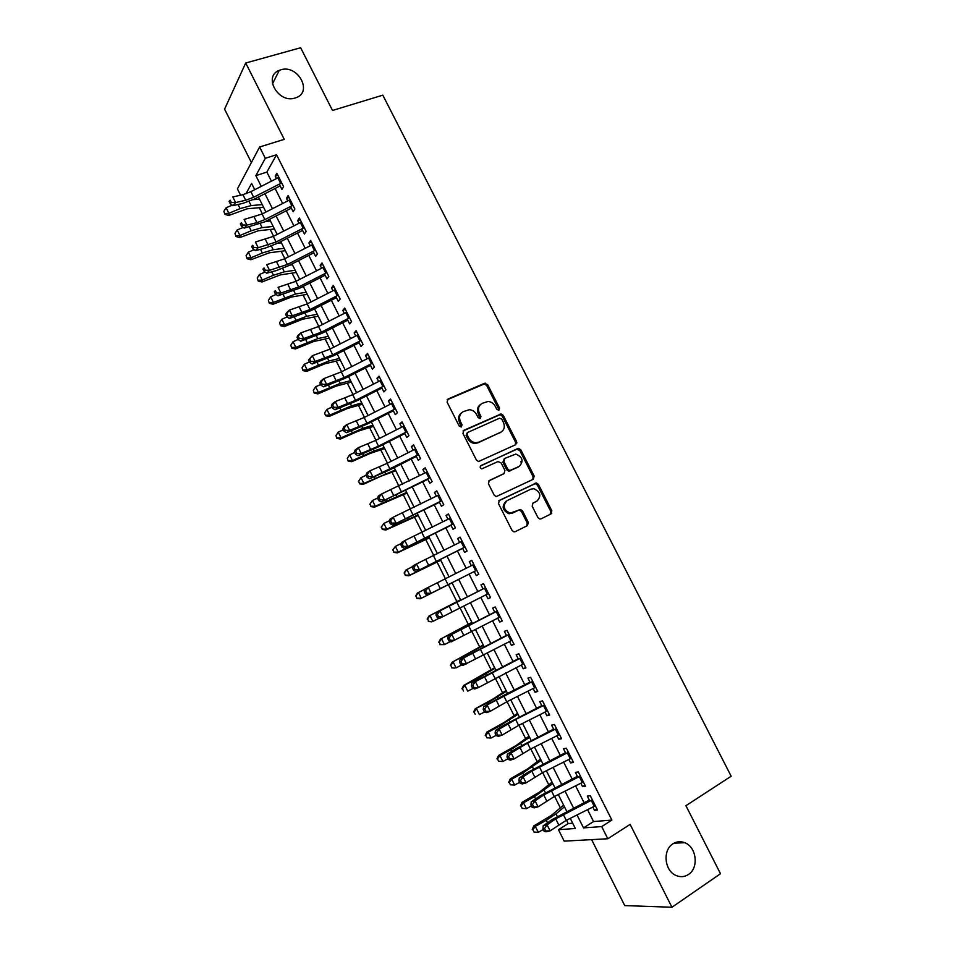 <?xml version="1.0" encoding="UTF-8"?>
<svg xmlns="http://www.w3.org/2000/svg" width="955" height="955" viewBox="0 0 955 955"><rect width="100%" height="100%" fill="white"/><g stroke="black" fill="none" stroke-linecap="round" stroke-linejoin="round"><path stroke-width="1.43" d="M498.952 410.244L499.561 408.083L487.623 384.65L484.507 383.301L448.014 399.035L447.095 402.162L459.164 426.002L461.396 426.933L462.041 424.724L460.477 421.644C458.675 417.108 459.642 413.766 463.378 411.593L469.371 409.707C472.51 409.97 474.898 411.569 476.557 414.53L478.109 417.598L480.317 418.529L480.938 416.344L479.386 413.276C477.584 408.788 478.527 405.481 482.215 403.332L488.029 401.482C491.157 401.709 493.556 403.308 495.227 406.281L496.767 409.313L498.952 410.244M498.606 410.352L498.546 408.836L486.632 385.438L484.34 383.946L447.131 399.799M461.11 427.028L459.51 422.385L460.477 421.644M479.995 418.624L478.395 414.04L479.386 413.276M672.929 843.826C662.388 850.046 664.453 871.008 676.164 875.532C680.497 877.323 684.592 876.977 688.46 874.47C699.084 867.952 696.553 846.894 684.735 842.704C680.593 841.104 676.653 841.474 672.929 843.826M280.806 69.811L279.278 70.348C262.756 76.364 278.418 103.808 295.095 98.019L296.002 97.708C313.061 92.122 297.829 64.188 280.806 69.811M537.94 517.586L539.873 519.031L541.067 518.851L550.999 513.921L551.811 510.722L538.417 484.412L536.412 482.955L499.37 500.396L498.498 503.643L512.047 530.407L513.957 531.851L515.223 531.672L527.458 525.596L528.306 522.349L522.528 510.973L520.571 509.516L510.089 513.145C503.392 509.803 502.426 505.613 507.189 500.575L530.849 489.175L533.809 488.685C540.542 491.885 541.581 496.039 536.925 501.136L533.021 503.034L532.186 506.245L537.94 517.586M587.588 809.685L593.556 821.551L611.892 820.082L601.686 826.588L607.798 838.753L564.178 841.14L558.448 829.692L575.34 828.486L570.266 818.363M240.576 195.19L237.425 188.911L259.617 146.986L284.256 139.358L245.71 63.006L300.646 47.75L332.519 110.47L382.812 95.154L731.172 776.236L685.917 805.686L720.5 873.73L671.95 907.25L630.121 824.392L607.798 838.753M259.617 146.986L265.311 158.291L255.856 175.625L261.252 186.368M611.892 820.082L276.544 154.758L265.311 158.291M515.748 444.672L516.595 441.544L503.297 415.425L501.089 413.933L463.855 430.311L462.948 433.463L476.402 460.035L478.515 461.528L515.748 444.672M520.821 449.853L534.167 476.068L533.332 479.231L496.194 496.624L494.189 495.156L488.411 483.731L489.294 480.508L504.049 473.573L504.909 470.385L501.1 462.889L497.961 461.575L481.809 468.857C479.971 468.01 479.697 466.923 480.974 465.574L518.72 448.373L520.821 449.853L519.783 450.545L533.105 476.712L534.167 476.068M591.611 839.636L624.749 905.591L671.95 907.25M245.71 63.006L224.58 109.157L251.392 162.517M279.266 184.148L281.94 189.46L283.599 186.667L276.855 173.273L275.231 176.114L276.461 178.573M290.511 206.495L293.149 211.724L294.856 209.026L288.1 195.608L286.428 198.353L287.706 200.896M301.792 228.89L304.394 234.059L306.149 231.432L299.369 217.979L297.65 220.653L298.975 223.279M313.097 251.332L315.651 256.429L317.454 253.911L310.662 240.421L308.895 243L310.268 245.722M324.425 273.846L326.944 278.872L328.795 276.425L321.99 262.912L320.176 265.406L321.584 268.212M335.778 296.408L338.273 301.362L340.171 299.011L333.343 285.45L331.481 287.861L332.937 290.762M347.166 319.018L349.614 323.9L351.559 321.632L344.719 308.047L342.809 310.363L344.313 313.359M358.579 341.687L360.99 346.498L362.984 344.325L356.131 330.705L354.162 332.937L355.714 336.017M370.015 364.416L372.402 369.155L374.444 367.066L367.568 353.422L365.55 355.558L367.15 358.734M381.487 387.205L383.826 391.86L385.927 389.867L379.028 376.186L376.962 378.228L378.61 381.499M392.983 410.041L395.286 414.625L397.435 412.727L390.523 399.011L388.41 400.969L390.106 404.323M404.502 432.937L406.77 437.45L408.967 435.635L402.043 421.883L399.882 423.745L401.613 427.207M416.058 455.881L418.29 460.322L420.534 458.603L413.587 444.815L411.378 446.594L413.169 450.139M427.637 478.885L429.834 483.254L432.126 481.63L425.166 467.807L422.91 469.49L424.736 473.131M439.24 501.96L441.413 506.245L443.753 504.718L436.769 490.858L434.465 492.446L436.339 496.182M450.879 525.071L453.004 529.297L455.404 527.852L448.408 513.957L446.045 515.461L447.967 519.293M462.554 548.254L464.643 552.396L467.079 551.047L460.071 537.128L457.66 538.524L459.63 542.452M473.811 564.417L428.222 587.361L431.159 593.234L427.709 594.989L474.253 571.508L476.294 575.555L478.789 574.301L471.758 560.346L469.299 561.659L471.316 565.67M485.976 594.786L487.981 598.773L490.536 597.615L483.481 583.624L480.962 584.842L483.039 588.949M497.734 618.136L499.704 622.051L502.294 620.989L495.239 606.95L492.661 608.072L494.786 612.286M509.516 641.545L511.438 645.377L514.1 644.41L507.01 630.348L504.395 631.374L506.568 635.684M521.323 665.014L523.221 668.775L525.918 667.903L518.828 653.793L516.154 654.724L518.374 659.141M533.165 688.543L535.015 692.22L537.772 691.444L530.658 677.31L527.936 678.146L530.204 682.646M545.042 712.12L546.857 715.725L549.662 715.044L542.524 700.875L539.754 701.615L542.07 706.223M556.944 735.768L558.711 739.289L561.576 738.704L554.425 724.499L551.596 725.143L553.96 729.847M568.87 759.464L570.613 762.914L573.525 762.424L566.351 748.195L563.474 748.732L565.885 753.543M580.831 783.231L582.526 786.598L585.499 786.216L578.312 771.938L575.376 772.38L577.847 777.286M276.544 154.758L266.863 172.103L271.411 181.152M275.1 188.493L282.644 203.487M286.297 210.733L293.913 225.869M297.506 233.032L305.194 248.312M308.752 255.391L316.511 270.802M320.032 277.798L327.851 293.352M331.325 300.252L339.228 315.95M342.654 322.778L350.616 338.607M354.007 345.34L362.052 361.324M365.383 367.973L373.501 384.101M376.795 390.655L384.984 406.925M388.231 413.384L396.492 429.81M399.703 436.184L408.036 452.742M411.187 459.033L419.603 475.733M422.719 481.929L431.194 498.785M434.262 504.897L442.822 521.896M445.842 527.912L454.473 545.066M457.445 550.987L466.159 568.285M469.084 574.11L477.834 591.503M480.795 597.4L489.521 614.734M492.541 620.75L501.232 638.024M504.324 644.159L512.978 661.361M516.13 667.629L524.749 684.771M527.96 691.157L536.555 708.228M539.826 714.746L548.385 731.745M551.715 738.394L560.239 755.333M563.641 762.09L572.129 778.97M575.602 785.858L584.054 802.666M592.828 807.059L594.476 810.341L597.508 810.055L590.297 795.742L587.301 796.088L589.82 801.09M254.854 198.855L255.176 199.511M259.294 207.713L262.374 213.86M290.153 199.679L262.076 214.016L244.098 219.471L246.915 225.105L244.182 228.114L266.159 221.405M270.205 229.463L273.608 236.255M281.14 251.272L284.865 258.698M292.111 273.13L296.157 281.2M303.093 295.035L307.474 303.75M314.111 317L318.815 326.359M325.154 339.013L330.179 349.029M336.232 361.074L341.58 371.746M347.322 383.194L353.004 394.522M358.447 405.362L364.452 417.347M369.597 427.589L375.936 440.243M380.77 449.865L387.455 463.187M391.968 472.2L398.987 486.19M403.201 494.583L410.555 509.242M414.458 517.013L422.146 532.353M425.739 539.503L433.773 555.535M437.044 562.053L445.424 578.754M448.384 584.651L456.908 601.638M460.035 607.881L468.284 624.331M471.758 631.231L479.697 647.084M483.505 654.653L491.145 669.885M495.275 678.134L502.605 692.745M507.081 701.662L514.1 715.665M518.911 725.251L525.632 738.633M530.777 748.911L537.176 761.66M542.679 772.619L548.755 784.747M554.604 796.386L560.37 807.882M566.554 820.214L568.237 823.568L572.69 823.21M568.237 823.568L558.448 829.692M577.023 814.973L583.517 827.889L601.686 826.588M264.929 193.698L272.462 208.691M276.114 215.949L283.719 231.086M287.312 238.249L294.988 253.529M298.545 260.608L306.292 276.019M309.802 283.014L317.621 298.569M321.083 305.481L328.974 321.178M332.4 327.995L340.35 343.836M343.74 350.569L351.762 366.553M355.105 373.202L363.21 389.33M366.505 395.883L374.67 412.166M377.917 418.624L386.166 435.05M389.377 441.425L397.698 457.982M400.849 464.273L409.253 480.986M412.357 487.181L420.833 504.037M423.901 510.149L432.436 527.148M435.456 533.165L444.075 550.319M447.047 556.24L455.75 573.549M458.675 579.375L467.413 596.768M470.373 602.665L479.076 619.998M482.108 626.014L490.775 643.288M493.866 649.424L502.509 666.638M505.661 672.905L514.268 690.047M517.479 696.434L526.05 713.504M529.321 720.022L537.868 737.033M541.21 743.67L549.71 760.61M553.112 767.378L561.588 784.258M565.05 791.146L573.501 807.954M254.734 189.699L251.595 183.432L245.948 193.793M566.733 811.344L558.305 794.536M554.843 787.636L546.367 770.757M542.977 764L534.478 747.049M531.135 740.412L522.6 723.401M519.329 716.883L510.758 699.812M507.559 693.426L498.952 676.283M495.812 670.016L487.169 652.802M484.089 646.654L475.423 629.393M472.391 623.364L463.7 606.031M460.74 600.134L452.002 582.741M449.077 576.916L440.398 559.606M437.426 553.685L428.807 536.531M425.799 530.514L417.251 513.504M414.195 507.403L405.732 490.536M402.616 484.34L394.236 467.628M391.073 461.349L382.764 444.779M379.565 438.405L371.316 421.979M368.081 415.509L359.904 399.238M356.621 392.684L348.527 376.557M345.185 369.907L337.163 353.923M333.784 347.19L325.834 331.349M322.408 324.521L314.529 308.823M311.067 301.911L303.248 286.357M299.739 279.361L292.003 263.95M288.446 256.859L280.782 241.591M277.189 234.417L269.585 219.28M265.956 212.034L258.423 197.028M266.863 172.103L255.856 175.625M593.556 821.551L583.517 827.889M275.231 176.114L277.857 175.266M286.428 198.353L289.055 197.482M297.65 220.653L300.264 219.757M308.895 243L311.509 242.081M320.176 265.406L322.778 264.463M331.481 287.861L334.071 286.894M342.809 310.363L345.4 309.384M354.162 332.937L356.74 331.922M365.55 355.558L368.129 354.52M376.962 378.228L379.529 377.177M388.41 400.969L390.965 399.882M399.882 423.745L402.425 422.647M411.378 446.594L413.921 445.472M422.91 469.49L425.441 468.344M434.465 492.446L436.984 491.276M446.045 515.461L448.564 514.268M457.66 538.524L460.167 537.307M476.294 575.555L478.789 574.301M469.299 561.659L471.794 560.406M487.981 598.773L490.464 597.484M499.704 622.051L502.175 620.738M511.438 645.377L513.909 644.04M523.221 668.775L525.68 667.414M535.015 692.22L537.474 690.835M546.857 715.725L549.292 714.316M558.711 739.289L561.146 737.857M570.613 762.914L573.036 761.457M582.526 786.598L584.949 785.117M594.476 810.341L596.887 808.825M480.437 404.526C477.393 406.842 476.712 410.017 478.395 414.04M461.552 412.823C458.507 415.186 457.827 418.374 459.51 422.385M515.39 444.827L515.557 442.249L502.282 416.177L500.074 414.685L463.056 430.968M501.757 419.102L499.572 418.183L467.699 432.448L467.067 434.656L468.714 437.915C470.302 440.768 472.606 442.368 475.626 442.714L478.873 442.153L500.623 432.293C504.276 430.108 505.195 426.778 503.381 422.313L501.757 419.102M467.21 432.806L466.1 435.385L467.067 434.656M501.112 432.042L477.894 442.857L474.635 443.43C471.627 443.084 469.323 441.485 467.747 438.632L466.1 435.385M532.818 479.482L533.105 476.712M488.662 480.998L503.44 473.955M480.413 466.052L517.717 448.552M519.162 466.458C523.889 461.301 522.779 457.17 515.831 454.067L504.777 458.412L503.918 461.575L507.714 469.072L509.779 470.552L519.198 466.446M504.288 458.734L502.891 462.256L503.918 461.575M518.123 467.126L508.74 471.209L506.687 469.741L502.891 462.256M519.783 450.545L516.679 449.244M536.412 501.435L532.568 503.345M506.15 501.196C501.399 506.222 502.366 510.412 509.039 513.742L513.312 512.656M526.73 525.966L527.232 522.934L521.466 511.57L519.508 510.113L518.326 510.304L512.262 513.253M550.235 514.303L550.713 511.319L537.343 485.045L535.337 483.588L498.82 500.79M263.592 207.319L247.214 208.787L228.711 215.472L224.938 214.398L223.888 211.306L224.938 214.398M223.888 211.306L226.096 207.736L232.28 205.182M226.096 207.736L228.866 213.287L240.111 208.62L251.105 205.576L262.231 204.609M253.194 199.679L259.485 199.165M224.986 213.526L228.866 213.287L228.711 215.472M281.713 182.918L253.672 197.255L245.722 200.252L235.634 202.579L232.948 205.659L243.012 203.331L254.89 198.843L280.149 185.903M278.908 177.344L250.879 191.669L242.928 194.665L232.829 196.957L235.634 202.579L231.289 202.436L230.155 200.18L229.081 201.421L230.215 203.678L231.289 202.436M229.081 201.421L230.155 200.18M230.215 203.678L232.948 205.659M274.467 228.997L258.232 230.776L239.765 237.58L236.004 236.554L234.966 233.498L236.004 236.554M234.966 233.498L237.186 229.94L243.203 227.421M237.186 229.94L239.968 235.491L251.213 230.776L262.148 227.612L273.178 226.431M265.227 221.5L270.432 220.975M236.076 235.718L239.968 235.491L239.765 237.58M285.366 250.723L269.274 252.812L250.843 259.748L247.094 258.757L246.08 255.725L247.094 258.757M246.08 255.725L248.312 252.18L254.137 249.721M248.312 252.18L251.093 257.755L262.327 252.98L273.226 249.709L284.16 248.312M277.368 243.334L281.415 242.833M247.19 257.957L251.093 257.755L250.843 259.748M296.301 272.497L280.34 274.897L261.945 281.976L258.22 281.021L257.217 278.024L258.22 281.021M257.217 278.024L259.462 274.491L265.096 272.068M259.462 274.491L262.243 280.078L273.476 275.243L284.315 271.853L295.167 270.241M289.651 265.144L292.409 264.75M258.328 280.257L262.243 280.078L261.945 281.976M307.247 294.319L291.43 297.041L273.082 304.251L269.37 303.332L268.379 300.371L269.37 303.332M268.379 300.371L270.635 296.85L276.079 294.486M270.635 296.85L273.428 302.437L295.453 294.045L306.197 292.218M302.114 286.93L303.439 286.715M269.501 302.604L273.428 302.437L273.082 304.251M292.97 205.265L264.881 219.602L256.955 222.658L246.915 225.105L242.558 224.974L241.424 222.718L240.338 223.924L241.472 226.18L242.558 224.974M266.051 221.094L291.347 208.154M240.338 223.924L241.424 222.718M241.472 226.18L244.182 228.114M304.239 227.66L276.126 242.009L258.22 247.691L255.439 250.628L265.406 248.037L277.237 243.394L302.58 230.442M301.422 222.049L273.309 236.398L255.391 242.033L258.22 247.691L253.863 247.572L252.729 245.304L251.619 246.486L252.753 248.742L253.863 247.572M251.619 246.486L252.729 245.304M252.753 248.742L255.439 250.628M315.544 250.103L287.395 264.463L269.549 270.325L266.732 273.19L276.64 270.48L288.458 265.753L313.825 252.8M312.715 244.492L284.566 258.841L266.72 264.666L269.549 270.325L265.192 270.217L264.058 267.949L262.935 269.095L264.069 271.363L265.192 270.217M262.935 269.095L264.058 267.949M264.069 271.363L266.732 273.19M326.873 272.605L298.688 286.978L280.913 293.03L278.048 295.811L299.703 288.171L325.106 275.207M324.043 266.982L295.859 281.343L278.072 287.348L280.913 293.03L276.544 292.922L275.41 290.642L274.276 291.764L275.41 294.033L276.544 292.922M274.276 291.764L275.41 290.642M275.41 294.033L278.048 295.811M318.23 316.201L302.556 319.245L284.244 326.574L280.543 325.703L279.576 322.766L280.543 325.703M279.576 322.766L281.832 319.257L287.073 316.953M281.832 319.257L284.638 324.867L306.603 316.296L317.251 314.255M280.698 325.01L284.638 324.867L284.244 326.574M338.237 295.167L310.005 309.551L292.302 315.783L289.389 318.481L310.972 310.638L336.411 297.662M335.396 289.52L307.176 303.905L289.449 310.089L292.302 315.783L287.933 315.675L286.798 313.395L285.641 314.493L286.775 316.762L287.933 315.675M285.641 314.493L286.548 312.81L289.449 310.089L286.798 313.395M286.775 316.762L289.389 318.481M329.236 338.13L313.694 341.496L295.429 348.957L291.741 348.121L290.798 345.221L291.741 348.121M290.798 345.221L293.066 341.723L298.127 339.467M293.066 341.723L295.871 347.345L317.776 338.607L328.341 336.339M291.92 347.477L295.871 347.345L295.429 348.957M349.626 317.788L321.358 332.173L303.714 338.583L300.753 341.21L322.277 333.164L347.739 320.176M346.772 312.13L318.516 326.514L300.861 332.877L303.714 338.583L299.345 338.5L298.211 336.208L297.029 337.27L298.175 339.55L299.345 338.5M297.029 337.27L297.912 335.527L300.861 332.877L298.211 336.208M298.175 339.55L300.753 341.21M340.267 360.107L324.867 363.795L306.639 371.4L302.974 370.6L302.043 367.735L302.974 370.6M302.043 367.735L304.323 364.237L309.384 361.969M304.323 364.237L307.14 369.883L328.986 360.966L339.443 358.471M303.165 369.991L307.14 369.883L306.639 371.4M361.038 340.446L332.734 354.854L315.15 361.444L312.154 363.998L333.593 355.738L359.104 342.75M358.185 334.775L329.881 349.172L312.297 355.726L315.15 361.444L310.793 361.372L309.647 359.08L308.453 360.107L309.599 362.387L310.793 361.372M308.453 360.107L312.297 355.726L309.647 359.08M309.599 362.387L312.154 363.998M351.321 382.143L336.065 386.154L317.884 393.89L314.231 393.126L313.312 390.297L314.231 393.126M313.312 390.297L315.604 386.811L320.665 384.519M315.604 386.811L318.433 392.469L340.219 383.373L350.581 380.663M314.446 392.553L318.433 392.469L317.884 393.89M372.486 363.175L344.134 377.583L326.622 384.364L323.59 386.847L344.946 378.371L370.492 365.371M369.621 357.492L341.281 371.901L323.757 378.634L326.622 384.364L322.265 384.292L321.119 382L319.901 382.991L321.047 385.283L322.265 384.292M319.901 382.991L320.725 381.129L323.757 378.634L321.119 382M321.047 385.283L323.59 386.847M362.411 404.228L347.298 408.561L329.153 416.44L325.512 415.712L324.616 412.918L325.512 415.712M324.616 412.918L326.908 409.444L331.97 407.117M326.908 409.444L329.75 415.115L351.488 405.839L361.754 402.915M325.739 415.186L329.75 415.115L329.153 416.44M383.946 385.951L355.57 400.372L338.13 407.343L335.038 409.743L356.334 401.052L381.905 388.052M381.081 380.257L352.705 394.678L335.253 401.601L338.13 407.343L333.761 407.284L332.615 404.98L331.385 405.947L332.531 408.239L333.761 407.284M331.385 405.947L332.173 404.013L335.253 401.601L332.615 404.98M332.531 408.239L335.038 409.743M373.524 426.36L358.555 431.027L340.446 439.037L336.829 438.357L335.945 435.587L336.829 438.357M335.945 435.587L338.249 432.126L343.299 429.786M338.249 432.126L341.09 437.808L362.769 428.365L372.939 425.202M337.079 437.868L341.09 437.808L340.446 439.037M395.454 408.788L367.03 423.22L349.661 430.383L346.522 432.699L367.735 423.793L393.353 410.781M392.577 403.082L364.153 417.502L346.772 424.617L349.661 430.383L345.292 430.323L344.134 428.019L342.893 428.95L344.039 431.254L345.292 430.323M342.893 428.95L343.657 426.957L346.772 424.617L344.134 428.019M344.039 431.254L346.522 432.699M384.662 448.552L369.836 453.541L351.762 461.695L348.157 461.05L347.298 458.316L348.157 461.05M347.298 458.316L349.626 454.867L354.663 452.503M349.626 454.867L352.467 460.561L374.085 450.939L384.161 447.561M348.432 460.596L352.467 460.561L351.762 461.695M406.973 431.684L378.514 446.128L361.217 453.47L358.041 455.714L379.183 446.594L404.825 433.582M404.096 425.954L375.637 440.398L358.316 447.692L361.217 453.47L356.848 453.422L355.69 451.106L354.424 452.013L355.582 454.317L356.848 453.422M354.424 452.013L355.153 449.948L358.316 447.692L355.69 451.106M355.582 454.317L358.041 455.714M395.824 470.791L381.14 476.115L363.115 484.4L359.534 483.803L358.686 481.105L359.534 483.803M358.388 481.523L361.014 477.667L366.052 475.268M358.686 481.105L361.014 477.667L363.867 483.373L395.406 469.967M359.82 483.385L363.867 483.373L363.115 484.4M418.529 454.628L369.573 478.777L390.643 469.454L416.332 456.418M415.64 448.886L387.145 463.342L369.895 470.827L372.796 476.617L368.427 476.581L367.269 474.265L365.992 475.136L367.15 477.44L368.427 476.581M365.992 475.136L366.696 473.012L369.895 470.827L367.269 474.265M367.15 477.44L369.573 478.777M516.894 442.678L515.843 443.216M516.882 442.941L515.855 443.454M430.12 477.643L381.152 501.9L427.852 479.326M427.219 471.877L381.511 494.022L384.411 499.823L380.042 499.799L378.884 497.471L377.583 498.307L378.741 500.623L380.042 499.799M377.583 498.307L378.252 496.123L381.511 494.022L378.884 497.471M378.741 500.623L381.152 501.9M441.735 500.707L392.744 525.083L439.407 502.282M438.823 494.929L393.138 517.264L396.062 523.089L391.681 523.065L390.523 520.738L389.198 521.537L390.368 523.865L391.681 523.065M389.198 521.537L389.843 519.281L393.138 517.264L390.523 520.738M390.368 523.865L392.744 525.083M407.009 493.09L374.491 507.165L370.922 506.604L370.098 503.942L370.922 506.604M369.776 504.324L372.438 500.516L377.679 497.997M370.098 503.942L372.438 500.516L375.291 506.245L406.675 492.422M371.232 506.234L375.291 506.245L374.491 507.165M521.155 462.698L520.952 461.528M418.23 515.449L385.904 529.989L382.346 529.464L381.534 526.838L382.346 529.464M381.2 527.184L383.886 523.424L389.437 520.726M381.534 526.838L383.886 523.424L386.751 529.165L417.98 514.936M382.68 529.13L386.751 529.165L385.904 529.989M429.475 537.844L397.328 552.873L393.794 552.384L393.006 549.793L393.794 552.384M392.648 550.092L395.37 546.391L401.196 543.526M393.006 549.793L395.37 546.391L398.235 552.145L429.296 537.498M394.152 552.097L398.235 552.145L397.328 552.873M453.374 523.818L404.371 548.325L450.999 525.298M450.462 518.04L404.813 540.578L407.725 546.415L403.356 546.391L402.186 544.063L400.849 544.827L402.019 547.167L403.356 546.391M400.849 544.827L401.458 542.512L404.813 540.578L402.186 544.063M402.019 547.167L404.371 548.325M440.744 560.299L408.8 575.805L405.266 575.364L404.502 572.809L405.266 575.364M404.12 573.06L405.923 570.063L412.966 566.375M404.502 572.809L406.866 569.407L409.755 575.173L440.649 560.119M405.648 575.113L409.755 575.173L408.8 575.805M465.037 547L416.022 571.627L462.614 548.373M462.125 541.199L416.499 563.939L419.436 569.789L415.055 569.789L413.885 567.437L412.524 568.177L413.694 570.517L415.055 569.789M412.524 568.177L413.109 565.802L416.499 563.939L413.885 567.437M413.694 570.517L416.022 571.627M452.049 582.813L420.284 598.785L416.774 598.391L416.022 595.872L416.774 598.391M415.628 596.087L417.407 593.043L424.748 589.295M416.022 595.872L418.409 592.482L421.298 598.26L452.037 582.801M417.18 598.176L421.298 598.26L420.284 598.785M476.306 570.469L431.159 593.234L426.79 593.234L425.608 590.882L424.235 591.587L425.405 593.938L426.79 593.234M424.235 591.587L424.784 589.139L428.222 587.361L425.608 590.882M425.405 593.938L427.709 594.989M460.537 599.74L428.914 616.071L460.585 599.836M427.577 618.995L428.735 621.311L427.577 618.995L429.965 615.617L432.866 621.418L439.073 618.243M428.735 621.311L431.803 621.836L428.306 621.478M427.16 619.162L428.914 616.071M488.471 593.521L439.431 618.398L437.151 617.408L438.548 616.739L437.366 614.387L435.969 615.056L437.151 617.408M485.534 587.695L439.98 610.842L442.917 616.727L438.548 616.739M437.366 614.387L439.98 610.842L436.495 612.537L483.003 588.889M436.495 612.537L435.969 615.056M471.877 622.338L440.458 639.158L472.021 622.612M439.157 642.166L440.315 644.494L439.157 642.166L441.556 638.811L444.469 644.613L450.402 641.557M440.315 644.494L444.469 644.613L439.873 644.625M438.715 642.297L440.458 639.158M500.229 616.87L451.166 641.867L448.922 640.936L450.33 640.304L449.148 637.94L447.74 638.585L448.922 640.936M497.28 611.033L451.763 634.383L454.711 640.28L450.33 640.304M449.148 637.94L451.763 634.383L448.229 635.994L494.702 612.119M448.229 635.994L447.74 638.585M483.254 644.995L452.025 662.304L483.469 645.437M450.76 665.408L451.93 667.736L450.76 665.408L453.183 662.054L456.096 667.879L461.743 664.931M451.93 667.736L454.926 668.094L451.464 667.82M450.306 665.492L452.025 662.304M512.011 640.28L462.936 665.396L460.716 664.525L462.148 663.928L460.967 661.564L459.534 662.161L460.716 664.525M509.063 634.418L463.569 657.983L466.529 663.892L462.148 663.928M460.967 661.564L463.569 657.983L460 659.511L506.425 635.397M460 659.511L459.534 662.161M494.654 667.712L463.617 685.499L475.865 679.566L494.953 668.321M462.399 688.698L463.569 691.038L462.399 688.698L464.834 685.368L467.747 691.193L473.095 688.376M461.922 688.746L463.617 685.499M523.829 663.749L478.383 687.564L474.742 688.997L472.546 688.173L474.002 687.6L472.809 685.236L471.364 685.809L472.546 688.173M520.869 657.876L475.411 681.643L478.383 687.564L474.002 687.6M472.809 685.236L475.411 681.643L471.794 683.088L518.171 658.747M471.794 683.088L471.364 685.809M506.078 690.489L492.852 699.108L475.244 708.765L487.528 702.868L506.472 691.253M474.074 712.048L475.232 714.388L474.074 712.048L476.509 708.729L479.434 714.579L485.88 711.344L484.686 708.968L483.218 709.517L484.4 711.881L486.573 712.645L490.261 711.296L487.289 705.363L484.686 708.968M473.561 712.06L475.244 708.765M535.671 687.266L506.771 701.818L490.261 711.296L485.88 711.344M532.711 681.381L483.612 706.724L503.918 695.252L529.953 682.145M483.612 706.724L483.218 709.517M517.538 713.313L504.455 722.278L486.895 732.079L488.22 732.151L499.226 726.23L518.016 714.256M485.761 735.457L486.931 737.809L485.761 735.457L488.22 732.151L491.145 738.012L496.134 735.326M491.145 738.012L486.931 737.809M485.236 735.422L486.895 732.079M529.022 736.186L516.094 745.509L498.582 755.453L499.954 755.62L510.949 749.651L529.583 737.308M497.483 758.927L498.665 761.278L497.483 758.927L499.954 755.62L502.891 761.505L507.869 758.795M502.891 761.505L498.665 761.278M496.946 758.855L498.582 755.453M540.53 759.13L527.757 768.799L510.292 778.886L511.713 779.161L522.707 773.132L541.175 760.407M509.242 782.455L510.424 784.807L509.242 782.455L511.713 779.161L514.661 785.058L519.639 782.324M514.661 785.058L510.424 784.807M508.681 782.336L510.292 778.886M547.549 710.854L518.613 725.406L502.163 735.099L498.438 736.353L496.29 735.648L497.782 735.147L496.588 732.772L495.108 733.273L496.29 735.648M544.577 704.945L515.652 719.509L499.19 729.143L502.163 735.099L497.782 735.147M496.588 732.772L499.19 729.143L495.466 730.42L504.3 724.988L541.76 705.614M495.466 730.42L495.108 733.273M559.451 734.49L530.479 749.066L514.1 758.95L510.328 760.12L508.215 759.476L509.719 759.01L508.526 756.623L507.021 757.1L508.215 759.476M556.479 728.581L527.506 743.145L511.116 752.982L514.1 758.95L509.719 759.01M508.526 756.623L511.116 752.982L507.344 754.175L516.13 748.601L553.602 729.131M507.344 754.175L507.021 757.1M571.388 758.198L542.368 772.774L526.074 782.861L522.242 783.948L520.165 783.363L521.693 782.933L520.487 780.533L518.959 780.975L520.165 783.363M568.404 752.265L531.804 771.151L523.077 776.881L526.074 782.861L521.693 782.933M520.487 780.533L523.077 776.881L519.257 777.979L527.984 772.273L565.467 752.707M519.257 777.979L518.959 780.975M552.074 782.121L539.456 792.137L522.027 802.367L523.507 802.761L534.49 796.673L552.802 783.566M521.024 806.032L522.206 808.396L521.024 806.032L523.507 802.761L526.468 808.67L531.434 805.901M526.468 808.67L522.206 808.396M520.439 805.877L522.027 802.367M583.35 781.954L554.294 796.542L538.071 806.832L534.191 807.835L532.138 807.321L533.69 806.915L532.484 804.516L530.944 804.922L532.138 807.321M580.365 776.009L543.741 794.966L535.063 800.839L538.071 806.832L533.69 806.915M532.484 804.516L535.063 800.839L531.207 801.854L539.873 795.992L577.369 776.343M531.207 801.854L530.944 804.922M563.641 805.161L551.178 815.534L533.797 825.92L535.337 826.409L546.296 820.261L556.001 813.851L564.453 806.796M532.842 829.68L534.024 832.044L532.842 829.68L535.337 826.409L538.298 832.33L543.252 829.549M538.298 832.33L534.024 832.044M532.221 829.477L533.797 825.92M595.347 805.769L566.243 820.369L550.104 830.862L546.176 831.781L544.147 831.327L545.711 830.957L544.505 828.546L542.941 828.916L544.147 831.327M592.351 799.813L555.703 818.829L547.096 824.857L550.104 830.862L545.711 830.957M544.505 828.546L547.096 824.857L543.18 825.788L551.787 819.784L589.295 800.039M543.18 825.788L542.941 828.916M498.546 408.836L499.561 408.083M461.074 425.464L462.041 424.724M479.947 417.096L480.938 416.344M447.155 399.751L448.014 399.035M483.517 384.101L484.507 383.301M486.632 385.438L487.623 384.65M463.151 430.848L463.855 430.311M499.167 414.852L500.181 414.1M502.282 416.177L503.297 415.425M515.557 442.249L516.595 441.544M467.747 438.632L468.714 437.915M477.894 442.857L478.873 442.153M499.608 433.009L500.623 432.293M503.01 474.229L504.049 473.573M506.687 469.741L507.714 469.072M509.815 471.03L510.853 470.373M535.851 501.745L536.925 501.136M518.326 510.304L519.389 509.695M521.466 511.57L522.528 510.973M527.232 522.934L528.306 522.349M534.251 483.767L535.325 483.135M537.343 485.045L538.417 484.412M550.713 511.319L551.811 510.722M238.046 204.477L240.111 208.62M249.04 201.457L251.105 205.576M253.672 197.255L250.879 191.669M245.722 200.252L242.928 194.665M280.651 183.444L277.845 177.869M249.255 226.872L251.213 230.776M260.202 223.733L262.148 227.612M260.488 249.315L262.327 252.98M271.387 246.056L273.226 249.709M271.757 271.817L273.476 275.243M282.608 268.427L284.315 271.853M283.038 294.367L284.638 297.566M293.853 290.857L295.453 294.045M264.881 219.602L262.076 214.016M256.955 222.658L254.137 217.048M291.896 205.779L289.09 200.192M276.126 242.009L273.309 236.398M268.2 245.113L265.383 239.49M303.177 228.173L300.359 222.575M287.395 264.463L284.566 258.841M279.481 267.615L276.663 261.992M314.482 250.628L311.652 245.017M298.688 286.978L295.859 281.343M290.786 290.189L287.956 284.542M325.81 273.13L322.969 267.507M294.355 316.976L295.847 319.937M305.123 313.347L306.603 316.296M310.005 309.551L307.176 303.905M302.126 312.798L299.285 307.14M337.163 295.692L334.322 290.045M305.707 339.634L307.068 342.356M316.415 335.885L317.776 338.607M321.358 332.173L318.516 326.514M313.491 335.48L310.638 329.809M348.551 318.313L345.71 312.655M317.072 362.363L318.325 364.846M327.744 358.483L328.986 360.966M332.734 354.854L329.881 349.172M324.879 358.209L322.026 352.526M359.963 340.983L357.11 335.312M328.484 385.128L329.606 387.372M339.097 381.14L340.219 383.373M344.134 377.583L341.281 371.901M336.291 380.997L333.438 375.291M371.411 363.712L368.546 358.018M339.908 407.964L340.911 409.97M350.485 403.846L351.488 405.839M355.57 400.372L352.705 394.678M347.739 403.834L344.874 398.116M382.883 386.489L380.006 380.782M351.368 430.848L352.24 432.615M361.897 426.61L362.769 428.365M367.03 423.22L364.153 417.502M359.211 426.73L356.346 421M394.379 409.325L391.502 403.607M362.852 453.792L363.604 455.308M373.333 449.423L374.085 450.939M378.514 446.128L375.637 440.398M370.719 449.686L367.842 443.944M405.899 432.221L403.022 426.491M374.36 476.796L374.993 478.061M384.793 472.295L385.438 473.573M390.034 469.084L387.145 463.342M382.251 472.701L379.362 466.947M417.454 455.165L414.565 449.423M401.577 492.1L398.689 486.334M393.806 495.764L390.917 489.999M429.046 478.18L426.145 472.415M413.145 515.175L410.256 509.397M405.398 518.899L402.497 513.11M440.649 501.244L437.748 495.466M385.904 499.847L386.417 500.874M396.289 495.227L396.803 496.254M397.471 522.958L397.865 523.746M407.809 518.219L408.203 518.995M424.748 538.298L421.847 532.508M417.013 542.082L414.112 536.28M452.3 524.367L449.387 518.577M436.387 561.48L433.475 555.679M428.664 565.312L425.751 559.499M463.963 547.537L461.05 541.736M448.038 584.723L445.126 578.909M440.339 588.614L437.414 582.789M475.662 570.78L472.737 564.966M459.725 608.025L456.8 602.199M452.037 611.964L449.113 606.127M487.396 594.07L484.46 588.244M471.448 631.386L468.511 625.549M463.772 635.385L460.835 629.524M499.143 617.419L496.206 611.57M464.226 656.312L464.56 656.98M474.289 650.833L474.623 651.489M483.194 654.808L480.258 648.946M475.53 658.855L472.594 652.981M510.937 640.829L507.988 634.968M475.865 679.566L476.33 680.485M485.88 673.943L486.334 674.863M494.977 678.277L492.028 672.404M487.325 682.383L484.376 676.498M522.743 664.298L519.795 658.425M487.528 702.868L488.124 704.05M497.495 697.126L498.08 698.296M506.771 701.818L503.822 695.932M499.143 705.972L496.194 700.075M534.597 687.815L531.625 681.93M499.226 726.23L499.943 727.674M509.134 720.357L509.851 721.789M510.949 749.651L511.796 751.346M520.809 743.635L521.657 745.33M522.707 773.132L523.686 775.09M532.508 766.984L533.487 768.942M518.613 725.406L515.652 719.509M510.997 729.62L508.036 723.699M546.463 711.403L543.49 705.506M530.479 749.066L527.506 743.145M522.874 753.328L519.902 747.395M558.365 735.052L555.392 729.131M542.368 772.774L539.396 766.841M534.788 777.095L531.804 771.151M570.302 758.748L567.318 752.815M534.49 796.673L535.6 798.881M544.243 790.394L545.353 792.602M554.294 796.542L551.31 790.597M546.726 800.923L543.741 794.966M582.264 782.515L579.279 776.57M546.296 820.261L547.537 822.744M556.001 813.851L557.243 816.322M566.243 820.369L563.259 814.412M558.699 824.81L555.703 818.829M594.261 806.33L591.264 800.374M272.438 83.933L279.278 70.348M551.68 513.36L550.94 511.892M673.991 843.193L684.735 842.704M484.34 383.946L485.331 383.146M500.074 414.685L501.089 413.933M474.635 443.43L475.626 442.714M508.74 471.209L509.779 470.552M517.67 449.077L518.72 448.373M509.039 513.742L510.089 513.145M519.508 510.113L520.571 509.516M535.337 483.588L536.412 482.955"/></g></svg>
